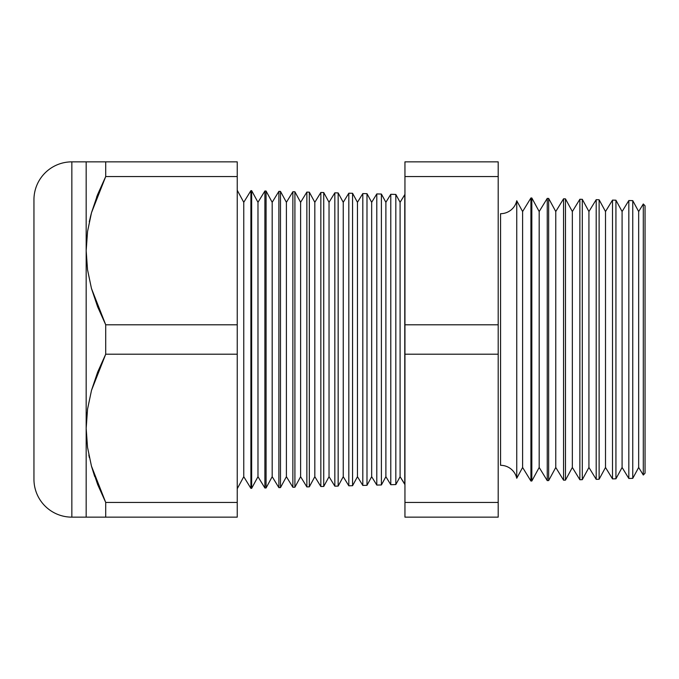 <?xml version="1.0" encoding="UTF-8"?>
<svg xmlns="http://www.w3.org/2000/svg" width="679" height="679" viewBox="0 0 679 679"><rect width="100%" height="100%" fill="white"/><g stroke="black" fill="none" stroke-linecap="round" stroke-linejoin="round"><path stroke-width="1.02" d="M87.056 412.925L86.174 428.322L86.174 161.857L71.847 161.857A37.897 37.897 0 0 0 33.95 199.753L33.95 479.247A37.897 37.897 0 0 0 71.847 517.143L71.847 161.857L71.847 517.143L86.174 517.143L86.174 428.322L87.532 447.376L91.444 466.074L105.712 502.443L237.243 502.443L237.243 324.791L105.712 324.791L105.712 354.209L237.243 354.209L105.712 354.209L91.504 390.34L87.557 409.081L86.174 428.322L87.056 412.925M516.744 200.738L516.744 478.262A16.576 16.576 0 0 0 500.567 465.31L500.567 213.69A16.576 16.576 0 0 0 516.744 200.738A16.576 16.576 0 0 1 500.567 213.69L500.567 465.31A16.576 16.576 0 0 1 516.744 478.262L522.609 467.466L530.919 481.029L530.919 197.971L522.609 211.534L522.609 467.466L522.609 211.534L516.744 200.738L516.744 478.262L522.609 467.466L530.919 481.029L531.835 481.004L539.185 467.466L547.24 480.605L547.24 198.395L539.185 211.534L539.185 467.466L539.185 211.534L531.835 197.996L531.835 481.004L531.835 197.996L530.919 197.971L530.919 481.029L531.835 481.004L539.185 467.466L547.24 480.605L548.657 480.571L555.77 467.466L563.553 480.18L563.553 198.82L555.77 211.534L555.77 467.466L555.77 211.534L548.657 198.429L548.657 480.571L548.657 198.429L547.24 198.395L547.24 480.605L548.657 480.571L555.77 467.466L563.553 480.18L565.471 480.129L572.346 467.466L579.874 479.747L579.874 199.253L572.346 211.534L572.346 467.466L572.346 211.534L565.471 198.871L565.471 480.129L565.471 198.871L563.553 198.82L563.553 480.18L565.471 480.129L572.346 467.466L579.874 479.747L582.293 479.688L588.931 467.466L596.196 479.323L596.196 199.677L588.931 211.534L588.931 467.466L588.931 211.534L582.293 199.312L582.293 479.688L582.293 199.312L579.874 199.253L579.874 479.747L582.293 479.688L588.931 467.466L596.196 479.323L599.116 479.247L605.507 467.466L612.509 478.899L612.509 200.101L605.507 211.534L605.507 467.466L605.507 211.534L599.116 199.753L599.116 479.247L599.116 199.753L596.196 199.677L596.196 479.323L599.116 479.247L605.507 467.466L612.509 478.899L615.929 478.805L622.091 467.466L628.83 478.466L628.83 200.534L622.091 211.534L622.091 467.466L622.091 211.534L615.929 200.195L615.929 478.805L615.929 200.195L612.509 200.101L612.509 478.899L615.929 478.805L622.091 467.466L628.83 478.466L632.752 478.364L638.667 467.466L643.302 475.02L643.302 203.98L638.667 211.534L638.667 467.466L638.667 211.534L632.752 200.636L632.752 478.364L632.752 200.636L628.83 200.534L628.83 478.466L632.752 478.364L638.667 467.466L643.302 475.02L645.05 473.178L645.05 205.822L643.302 203.98L643.302 475.02L645.05 473.178L645.05 205.822L643.302 203.98L638.667 211.534L632.752 200.636L628.83 200.534L622.091 211.534L615.929 200.195L612.509 200.101L605.507 211.534L599.116 199.753L596.196 199.677L588.931 211.534L582.293 199.312L579.874 199.253L572.346 211.534L565.471 198.871L563.553 198.82L555.77 211.534L548.657 198.429L547.24 198.395L539.185 211.534L531.835 197.996L530.919 197.971L522.609 211.534L516.744 200.738M395.823 484.568L400.092 476.7L400.092 202.3L395.823 194.432L395.823 484.568L395.823 194.432L390.781 194.296L385.884 202.3L385.884 476.7L390.781 484.704L390.781 194.296L390.781 484.704L395.823 484.568L390.781 484.704L385.884 476.7L385.884 202.3L381.403 194.05L381.403 484.95L385.884 476.7L381.403 484.95L381.403 194.05L376.794 193.931L371.668 202.3L371.668 476.7L376.794 485.069L376.794 193.931L376.794 485.069L381.403 484.95L376.794 485.069L371.668 476.7L371.668 202.3L366.991 193.676L366.991 485.324L371.668 476.7L366.991 485.324L366.991 193.676L362.807 193.566L357.46 202.3L357.46 476.7L362.807 485.434L362.807 193.566L362.807 485.434L366.991 485.324L362.807 485.434L357.46 476.7L357.46 202.3L352.571 193.294L352.571 485.706L357.46 476.7L352.571 485.706L352.571 193.294L348.819 193.201L343.243 202.3L343.243 476.7L348.819 485.799L348.819 193.201L348.819 485.799L352.571 485.706L348.819 485.799L343.243 476.7L343.243 202.3L338.159 192.921L338.159 486.079L343.243 476.7L338.159 486.079L338.159 192.921L334.832 192.836L329.035 202.3L329.035 476.7L334.832 486.164L334.832 192.836L334.832 486.164L338.159 486.079L334.832 486.164L329.035 476.7L329.035 202.3L323.739 192.539L323.739 486.461L329.035 476.7L323.739 486.461L323.739 192.539L320.844 192.471L314.827 202.3L314.827 476.7L320.844 486.529L320.844 192.471L320.844 486.529L323.739 486.461L320.844 486.529L314.827 476.7L314.827 202.3L309.318 192.165L309.318 486.835L314.827 476.7L309.318 486.835L309.318 192.165L306.857 192.098L300.61 202.3L300.61 476.7L306.857 486.902L306.857 192.098L306.857 486.902L309.318 486.835L306.857 486.902L300.61 476.7L300.61 202.3L294.907 191.792L294.907 487.208L300.61 476.7L294.907 487.208L294.907 191.792L292.87 191.733L286.402 202.3L286.402 476.7L292.87 487.267L292.87 191.733L292.87 487.267L294.907 487.208L292.87 487.267L286.402 476.7L286.402 202.3L280.486 191.41L280.486 487.59L286.402 476.7L280.486 487.59L280.486 191.41L278.882 191.368L272.186 202.3L272.186 476.7L278.882 487.632L278.882 191.368L278.882 487.632L280.486 487.59L278.882 487.632L272.186 476.7L272.186 202.3L266.075 191.037L266.075 487.963L272.186 476.7L266.075 487.963L266.075 191.037L264.895 191.003L257.978 202.3L257.978 476.7L264.895 487.997L264.895 191.003L264.895 487.997L266.075 487.963L264.895 487.997L257.978 476.7L257.978 202.3L251.654 190.655L251.654 488.345L257.978 476.7L251.654 488.345L251.654 190.655L250.907 190.638L243.761 202.3L243.761 476.7L250.907 488.362L250.907 190.638L250.907 488.362L251.654 488.345L250.907 488.362L243.761 476.7L243.761 202.3L237.243 190.281L243.761 202.3L250.907 190.638L251.654 190.655L257.978 202.3L264.895 191.003L266.075 191.037L272.186 202.3L278.882 191.368L280.486 191.41L286.402 202.3L292.87 191.733L294.907 191.792L300.61 202.3L306.857 192.098L309.318 192.165L314.827 202.3L320.844 192.471L323.739 192.539L329.035 202.3L334.832 192.836L338.159 192.921L343.243 202.3L348.819 193.201L352.571 193.294L357.46 202.3L362.807 193.566L366.991 193.676L371.668 202.3L376.794 193.931L381.403 194.05L385.884 202.3L390.781 194.296L395.823 194.432L400.092 202.3L400.092 476.7L404.769 484.339L404.769 194.661L400.092 202.3L404.769 194.661L404.947 484.331L400.092 476.7L395.823 484.568M237.243 488.719L243.761 476.7L237.243 488.719M237.243 517.143L237.243 502.443L105.712 502.443L105.712 517.143L237.243 517.143L71.847 517.143A37.897 37.897 0 0 1 33.95 479.247L33.95 199.753A37.897 37.897 0 0 1 71.847 161.857L237.243 161.857L105.712 161.857L105.712 176.557L237.243 176.557L237.243 161.857L237.243 176.557L105.712 176.557L91.504 212.688L87.557 231.437L86.174 250.678L87.54 231.522L86.174 250.678L87.532 269.724L91.444 288.431L105.712 324.791L237.243 324.791L237.243 176.557L237.243 517.143M97.666 484.551L105.712 502.443L91.461 466.159M89.365 457.604L88.822 455.015M90.273 217.433L91.461 212.841M498.199 176.557L498.199 517.143L404.947 517.143L498.199 517.143L498.199 502.443L404.947 502.443L404.947 517.143L404.947 502.443L498.199 502.443L498.199 354.209L404.947 354.209L404.947 502.443L404.947 354.209L498.199 354.209L498.199 176.557L404.947 176.557L404.947 324.791L498.199 324.791L404.947 324.791L404.947 354.209L404.947 176.557L498.199 176.557L498.199 161.857L498.199 176.557M404.947 161.857L404.947 176.557L404.947 161.857L498.199 161.857L404.947 161.857M105.712 354.209L105.712 324.791L97.632 306.815L91.444 288.431L87.532 269.724L86.174 250.678L86.174 428.322L87.557 409.081L91.504 390.34L97.674 372.067L105.712 354.209M86.174 161.857L87.54 161.857L86.174 161.857L86.174 250.678L87.557 231.437L91.504 212.688L97.674 194.423L105.712 176.557L105.712 161.857L91.478 161.857M91.478 212.799L89.28 221.761M97.649 194.483L96.622 197.139M96.791 161.857L97.674 161.857M91.47 517.143L96.766 517.143M97.674 517.143L105.712 517.143L105.712 502.443L97.632 484.466L91.444 466.074L87.532 447.376L86.174 428.322L86.174 517.143M91.478 466.201L94.678 476.497"/></g></svg>
